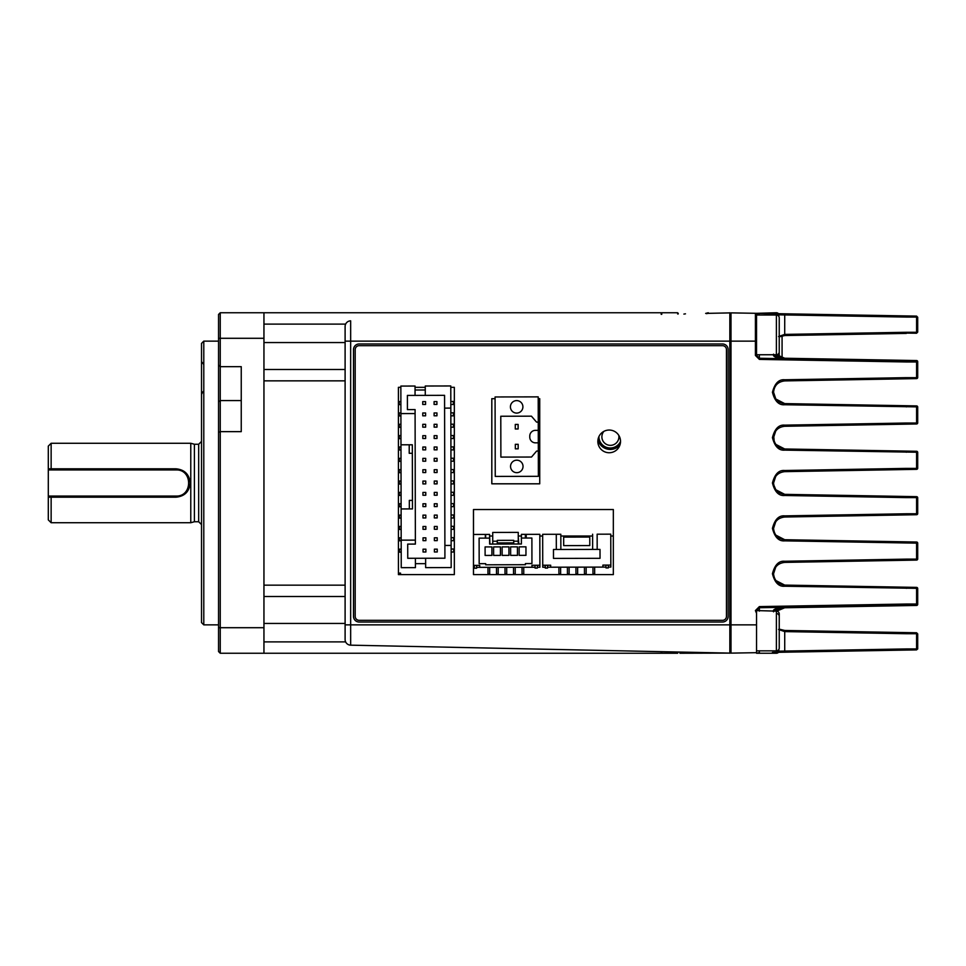 <?xml version="1.0" encoding="UTF-8"?>
<svg xmlns="http://www.w3.org/2000/svg" width="966" height="966" viewBox="0 0 966 966"><rect width="100%" height="100%" fill="white"/><g stroke="black" fill="none" stroke-linecap="round" stroke-linejoin="round"><path stroke-width="1.45" d="M450.832 408.099L450.784 385.965L425.257 386.014L425.269 395.384L444.565 395.335L444.589 408.111L450.832 408.099L451.134 545.428L444.891 545.44L444.589 408.111M444.891 545.44L444.915 558.215L425.62 558.251L425.644 567.622L451.182 567.561L451.134 545.428M454.334 537.676L453.67 537.676L453.682 540.682L451.122 540.694M453.67 537.676L451.122 537.688M451.098 526.337L453.646 526.325L453.658 529.332L451.098 529.344M451.062 514.987L453.622 514.975L453.634 517.981L451.074 517.993M451.037 503.636L453.597 503.624L453.597 506.631L451.05 506.643M451.013 492.286L453.573 492.274L453.573 495.28L451.025 495.292M450.989 480.935L453.549 480.923L453.549 483.93L451.001 483.942M450.965 469.585L453.525 469.573L453.525 472.591L450.977 472.591M450.941 458.234L453.501 458.222L453.501 461.241L450.953 461.241M450.917 446.884L453.477 446.884L453.477 449.89L450.929 449.89M450.893 435.533L453.452 435.533L453.452 438.54L450.905 438.54M450.868 424.183L453.428 424.183L453.428 427.189L450.88 427.189M450.844 412.832L453.404 412.832L453.404 415.839L450.856 415.839M454.334 401.482L453.38 401.482L453.38 404.488L450.832 404.488M453.38 401.482L450.82 401.482M454.334 552.033L451.146 552.045M454.334 549.026L453.694 549.026L453.706 552.033M453.694 549.026L451.146 549.038M454.334 540.682L453.682 540.682M454.334 529.332L453.658 529.332M453.646 526.325L454.334 526.325M454.334 517.981L453.634 517.981M453.622 514.975L454.334 514.975M454.334 506.631L453.597 506.631M453.597 503.624L454.334 503.624M454.334 495.28L453.573 495.28M453.573 492.274L454.334 492.274M454.334 483.93L453.549 483.93M453.549 480.923L454.334 480.923M454.334 472.579L453.525 472.591M453.525 469.573L454.334 469.573M454.334 461.229L453.501 461.241M453.501 458.222L454.334 458.222M454.334 449.878L453.477 449.89M453.477 446.884L454.334 446.872M454.334 438.54L453.452 438.54M453.452 435.533L454.334 435.521M454.334 427.189L453.428 427.189M453.428 424.183L454.334 424.171M454.334 415.839L453.404 415.839M453.404 412.832L454.334 412.832M454.334 404.488L453.38 404.488M415.042 390.01L425.257 389.986M400.914 413.593L415.09 413.569L415.09 409.596L407.423 409.608L407.398 395.42L415.054 395.408L415.042 386.038L400.854 386.074L400.975 444.807L401.24 567.67L415.428 567.634L415.404 558.276L407.749 558.288L407.712 544.1L415.38 544.087L415.368 540.115L401.18 540.151M415.416 563.661L425.632 563.649M415.054 395.408L425.269 395.384M425.62 558.251L415.404 558.276M415.09 413.569L415.368 540.115M412.325 444.783L400.975 444.807L409.21 444.795L409.222 453.296L412.349 453.296L412.446 500.4L409.33 500.4L409.343 508.913L401.119 508.937L412.47 508.913L412.325 444.783M401.18 540.803L399.477 540.803L399.477 537.796L401.18 537.784M401.132 518.102L399.429 518.102L399.429 515.095L401.132 515.095M401.083 495.401L399.381 495.401L399.381 492.394L401.083 492.394M401.035 472.7L399.332 472.7L399.332 469.693L401.035 469.693M400.987 449.999L399.284 449.999L399.284 446.992L400.987 446.992M400.938 427.298L399.236 427.298L399.224 424.291L400.926 424.291M400.89 404.597L399.187 404.609L399.175 401.59L400.878 401.59M400.914 415.948L399.212 415.948L399.2 412.941L400.902 412.941M400.962 438.649L399.26 438.649L399.26 435.642L400.962 435.642M401.011 461.35L399.308 461.35L399.308 458.343L401.011 458.343M401.059 484.051L399.356 484.051L399.356 481.044L401.059 481.044M401.107 506.752L399.405 506.752L399.405 503.745L401.107 503.745M401.156 529.453L399.453 529.453L399.453 526.446L401.156 526.446M401.204 552.154L399.501 552.154L399.501 549.147L401.204 549.135M423.06 552.021L425.897 552.009L425.885 549.171L423.048 549.183L423.06 552.021M423.036 540.67L425.873 540.658L425.861 537.82L423.023 537.833L423.036 540.67M423.011 529.32L425.849 529.308L425.837 526.47L422.999 526.482L423.011 529.32M422.987 517.969L425.825 517.957L425.813 515.12L422.975 515.132L422.987 517.969M422.963 506.619L425.801 506.607L425.789 503.769L422.951 503.781L422.963 506.619M422.939 495.268L425.777 495.256L425.765 492.418L422.927 492.431L422.939 495.268M422.915 483.918L425.752 483.906L425.74 481.068L422.903 481.08L422.915 483.918M422.891 472.567L425.728 472.555L425.716 469.718L422.879 469.73L422.891 472.567M422.854 461.217L425.692 461.205L425.692 458.379L422.854 458.379L422.854 461.217M422.83 449.866L425.668 449.866L425.668 447.029L422.83 447.029L422.83 449.866M422.806 438.516L425.644 438.516L425.644 435.678L422.806 435.678L422.806 438.516M422.782 427.165L425.62 427.165L425.62 424.328L422.782 424.328L422.782 427.165M425.595 415.815L425.595 412.977L422.758 412.977L422.758 415.815L425.595 415.815M436.922 404.44L436.922 401.602L434.084 401.602L434.084 404.44L436.922 404.44M425.571 404.464L425.571 401.627L422.734 401.627L422.734 404.464L425.571 404.464M436.946 415.791L436.946 412.953L434.108 412.953L434.108 415.791L436.946 415.791M434.132 427.141L436.97 427.141L436.97 424.303L434.132 424.303L434.132 427.141M434.157 438.492L436.994 438.492L436.994 435.654L434.157 435.654L434.157 438.492M434.181 449.842L437.018 449.842L437.018 447.004L434.181 447.004L434.181 449.842M434.205 461.193L437.043 461.18L437.043 458.343L434.205 458.355L434.205 461.193M434.229 472.543L437.067 472.531L437.067 469.693L434.229 469.705L434.229 472.543M434.253 483.894L437.091 483.881L437.091 481.044L434.253 481.056L434.253 483.894M434.289 495.244L437.127 495.232L437.115 492.394L434.277 492.406L434.289 495.244M434.314 506.595L437.151 506.582L437.139 503.745L434.302 503.757L434.314 506.595M434.338 517.945L437.175 517.933L437.163 515.095L434.326 515.107L434.338 517.945M434.362 529.296L437.2 529.283L437.187 526.446L434.35 526.458L434.362 529.296M434.386 540.646L437.224 540.634L437.212 537.796L434.374 537.808L434.386 540.646M434.41 551.997L437.248 551.984L437.236 549.147L434.398 549.159L434.41 551.997M476.624 567.368L535.067 567.247M537.337 567.235L539.897 567.235L539.825 534.319L525.359 534.355L525.359 538.038L521.386 538.05L521.399 544.003L489.629 544.075L489.605 534.427L489.907 544.075M473.497 567.38L474.354 567.38M539.897 565.243L531.952 565.267L531.952 567.247M526.216 538.038L526.204 534.343M473.497 534.464L485.343 534.44L485.355 538.122M473.497 565.388L479.74 565.376L479.74 567.368M487.975 567.344L487.987 574.154L489.69 574.154L489.677 567.344M496.488 567.332L496.5 574.142L498.202 574.13L498.19 567.32M505.001 567.308L505.013 574.118L506.715 574.118L506.703 567.308M513.514 567.296L513.526 574.106L515.228 574.094L515.216 567.284M522.026 567.271L522.038 574.082L523.741 574.082L523.729 567.271M489.605 534.427L485.343 534.44M518.271 537.205L518.851 544.015M537.337 565.255L537.35 568.093L535.079 568.093L535.067 565.255M474.342 565.388L474.354 568.225L476.624 568.225L476.612 565.388M516.641 400.6A6.243 6.243 0 0 1 522.908 406.831A6.243 6.243 0 0 1 516.677 413.086A6.243 6.243 0 0 1 510.422 406.855A6.243 6.243 0 0 1 516.641 400.6M516.774 460.19A6.243 6.243 0 0 1 523.029 466.421A6.243 6.243 0 0 1 516.798 472.676A6.243 6.243 0 0 1 510.543 466.445A6.243 6.243 0 0 1 516.774 460.19M538.255 421.043A1.135 1.135 0 0 1 536.263 421.78L531.433 416.177L500.786 416.249L500.883 457.099L531.517 457.039L536.323 451.412A1.135 1.135 0 0 1 538.328 452.148L538.207 396.869L495.075 396.966L495.244 476.407L538.376 476.323L538.328 452.148M538.279 430.353L535.442 430.353A5.675 5.675 0 0 0 529.779 436.04L529.779 437.175A5.675 5.675 0 0 0 535.466 442.839L538.303 442.839M515.337 448.84L518.174 448.84L518.162 444.3L515.325 444.3L515.337 448.84M515.276 424.436L515.289 428.976L518.126 428.976L518.114 424.436L515.276 424.436M547.553 567.211L606.008 567.09M608.278 567.09L610.838 567.078L610.766 534.162L597.145 534.198L597.181 549.4L600.007 549.4L600.031 558.312L553.494 558.408L553.482 549.497L597.181 549.4M560.86 549.485L560.823 534.27L542.663 534.307L542.735 567.223L545.283 567.223M610.826 565.098L602.881 565.11L602.893 567.102M556.283 534.283L556.319 549.497M542.735 565.243L550.68 565.219L550.68 567.211M558.903 567.187L558.928 573.997L560.63 573.997L560.606 567.187M567.416 567.175L567.44 573.985L569.143 573.985L569.119 567.175M575.929 567.151L575.953 573.961L577.644 573.961L577.632 567.151M584.442 567.139L584.454 573.949L586.157 573.949L586.145 567.139M592.955 567.114L592.967 573.925L594.67 573.925L594.658 567.114M589.767 537.048L589.791 545.561L563.685 545.621L563.661 537.108L589.767 537.048M608.278 565.098L608.278 567.936L606.008 567.936L606.008 565.098M592.605 534.21L592.641 549.413M545.283 565.231L545.295 568.068L547.565 568.068L547.553 565.231M398.439 573.128L400.54 573.116L400.54 574.601M263.947 338.293L263.947 627.707L220.248 627.707L220.248 431.645L241.246 431.645L241.246 366.669L220.248 366.669L220.248 338.293L263.947 338.293L263.947 312.755L661.191 312.755L661.191 314.336M661.191 651.664L661.191 653.245L263.947 653.245L661.191 653.245M345.103 380.845L263.947 380.845L263.947 585.154L345.103 585.154M263.947 596.493L345.103 596.493M345.103 369.507L263.947 369.507L345.103 369.507M218.545 341.131L203.79 341.131L203.79 624.869L218.545 624.869M203.79 341.131L201.52 343.401L201.52 622.599L203.79 624.869M263.947 627.707L263.947 653.245L220.248 653.245L263.947 653.245M263.947 312.755L220.248 312.755L220.248 338.293L218.545 338.293L218.545 364.967L220.248 366.669L220.248 400.576L241.246 400.576M218.545 627.707L220.248 627.707L220.248 653.245L218.545 651.543L218.545 364.967M218.545 338.293L218.545 314.457L220.248 312.755M218.545 432.345L220.248 431.645L220.248 400.576L218.545 401.771M190.773 522.727L190.773 443.273L51.138 443.273L51.138 468.812L175.981 468.812C184.603 469.633 189.336 474.366 190.169 483C189.348 491.622 184.615 496.355 175.981 497.188L51.138 497.188L51.138 522.727L190.773 522.727L194.407 521.749L194.407 444.251L190.773 443.273M51.138 443.273L48.3 446.111L48.3 468.812L51.138 468.812M51.138 497.188L48.3 497.188L48.3 519.889L51.138 522.727M48.3 468.812L48.3 497.188M48.3 496.053L175.981 496.053C192.814 496.79 192.826 469.21 175.981 469.947L175.981 468.812M661.758 314.324L661.758 312.755L661.191 313.322M661.191 652.678L661.758 653.245L661.758 651.676M677.649 313.986L677.649 312.755L661.758 312.755M678.217 652.026L677.649 653.245L661.758 653.245L677.649 653.245L677.649 652.014M678.217 313.322L678.217 313.974M345.103 345.357L345.103 620.643M729.861 312.899L730.996 314.035A1.135 1.135 0 0 0 729.837 312.899L708.295 313.346M730.996 651.965A1.135 1.135 0 0 1 729.837 653.101L350.658 645.167A5.675 5.675 0 0 1 345.103 639.492L345.103 326.508A5.675 5.675 0 0 1 350.658 320.833L350.658 341.131L729.837 341.131L729.837 312.899M677.142 652.002L729.861 653.101L679.919 653.245L679.919 652.062M728.159 349.644L728.159 616.356A5.675 5.675 90 0 1 722.483 622.032L359.171 622.032A5.675 5.675 90 0 1 353.496 616.356L353.496 349.644A5.675 5.675 90 0 1 359.171 343.968L722.483 343.968A5.675 5.675 90 0 1 728.159 349.644M359.195 343.968A5.675 5.675 -90 0 0 353.52 349.644L353.52 616.356A5.675 5.675 -90 0 0 359.195 622.032M454.334 387.33L450.796 387.33L454.334 387.33L454.334 574.601L398.415 574.601L454.334 574.601M425.257 387.33L415.042 387.33L425.257 387.33M400.854 387.33L398.439 387.33L398.439 574.601L398.415 387.33L400.854 387.33M613.338 509.529L473.497 509.529L473.497 574.601L613.338 574.601L473.473 574.601L473.473 509.529L613.338 509.529L613.338 574.601M491.827 483.809L539.728 483.809L491.803 483.809L491.803 398.68L495.075 398.68L491.827 398.68L491.827 483.809M539.728 398.68L538.207 398.68L539.728 398.68L539.728 483.809M489.895 536.021L492.732 536.021M518.259 536.021L521.386 536.021M539.825 536.021L542.663 536.021M560.823 536.021L592.605 536.021M610.766 536.021L613.338 536.021M609.196 430.039A11.351 11.351 -90 0 0 597.857 441.39A11.351 11.351 90 0 1 609.184 430.039A11.351 11.351 90 0 1 620.522 441.39A11.351 11.351 90 0 1 609.184 452.74A11.351 11.351 90 0 1 597.833 441.39A11.351 11.351 -90 0 0 609.196 452.74M359.171 345.671A3.973 3.973 -90 0 0 355.198 349.644L355.198 616.356A3.973 3.973 -90 0 0 359.171 620.329L722.483 620.329A3.973 3.973 -90 0 0 726.456 616.356L726.456 349.644A3.973 3.973 -90 0 0 722.483 345.671L359.171 345.671M398.439 574.601L398.439 387.33M722.508 345.671L722.483 345.671A3.973 3.973 -90 0 1 726.48 349.644L726.456 616.356M722.483 620.329L722.508 620.329A3.973 3.973 -90 0 0 726.48 616.356M518.283 544.015L518.271 541.177L513.731 541.189L513.743 544.027M492.745 544.063L492.72 532.435L518.259 532.375L518.271 541.177M510.628 546.865L510.64 555.378L517.45 555.365L517.438 546.853L510.628 546.865M519.14 546.853L519.153 555.365L525.963 555.341L525.951 546.828L519.14 546.853M485.632 534.44L485.632 538.122L489.605 538.11M485.632 538.122L479.112 538.134L479.172 563.673L485.693 563.661L485.693 564.796L525.419 564.712L525.419 563.576L531.94 563.564L531.892 538.026L525.359 538.038M508.925 546.865L502.115 546.889L502.139 555.402L508.937 555.378L508.925 546.865M500.412 546.889L493.602 546.901L493.626 555.414L500.436 555.402L500.412 546.889M491.899 546.901L485.089 546.925L485.113 555.438L491.923 555.414L491.899 546.901M525.359 534.355L521.386 534.355L521.386 538.05M497.285 544.063L497.273 541.226L492.745 541.226M513.731 541.189L513.731 540.332L497.273 540.368L497.273 541.226M497.285 542.928L513.743 542.892M756.535 313.322L776.398 312.755A2.838 2.838 0 0 1 778.511 313.696L906.35 315.93L759.385 313.37L906.35 315.93L784.73 313.805L906.35 315.93L784.73 313.805L906.35 315.93L906.35 317.065L916.589 317.065L916.589 332.28L906.35 332.28L906.35 333.415L784.706 335.54L779.96 336.675M776.398 354.751A2.838 2.838 0 0 0 779.236 351.914L779.236 317.862A2.838 2.838 0 0 0 776.398 315.025L756.535 315.025L756.535 355.428L756.535 354.751L776.398 354.751L776.398 315.025M776.398 313.66L776.398 312.755A2.838 2.838 0 0 1 778.511 313.696L916.589 316.111L917.7 317.246L917.7 332.099L916.589 333.234L906.35 333.089M779.236 616.356A2.838 2.838 0 0 0 776.398 613.519A2.838 2.838 0 0 1 779.236 616.356L779.236 621.162M759.373 650.855L759.373 652.63L756.535 653.245L776.398 653.245A2.838 2.838 0 0 0 778.511 652.304L784.73 652.195L776.918 652.328L778.874 651.169L906.35 648.935L906.35 650.07L772.438 652.4L906.35 649.732M756.535 653.245L776.398 653.245L776.398 652.34M776.398 650.855A2.838 2.838 0 0 0 779.236 648.017L779.236 613.978A2.838 2.838 0 0 0 776.398 611.14L756.535 610.572L756.535 650.855L776.398 650.855L776.398 611.14M619.943 444.988A12.763 12.763 0 0 1 597.942 440.001M620.522 441.51A11.351 11.351 0 0 1 598.92 436.596M618.771 435.328A8.513 8.513 0 0 1 604.209 442.682A8.513 8.513 0 0 1 603.871 431.367M776.7 354.727L784.706 358.241L916.589 360.547A1.135 1.135 0 0 1 917.7 361.682L917.7 377.477L917.7 362.105L916.589 361.972L916.589 360.958L906.35 360.777L906.35 361.815M773.561 437.622L775.758 430.908M917.7 407.048L916.589 406.867L916.589 405.913L917.7 407.048L916.589 405.913L917.7 407.048L917.7 422.842A1.135 1.135 0 0 1 916.589 423.977A1.135 1.135 0 0 0 917.7 422.842L917.7 407.048A1.135 1.135 0 0 0 916.589 405.913A1.135 1.135 0 0 1 917.7 407.048L917.7 422.842A1.135 1.135 0 0 1 916.589 423.977L784.706 426.284C777.968 427.093 774.249 430.872 773.561 437.634L773.706 435.823L773.561 437.634C774.249 444.384 777.968 448.176 784.706 448.985L775.758 444.36L784.706 448.985L916.589 451.279A1.135 1.135 0 0 1 917.7 452.414L916.589 452.233L916.589 451.279A1.135 1.135 0 0 1 917.7 452.414L916.589 451.279A1.135 1.135 0 0 1 917.7 452.414A1.135 1.135 0 0 0 916.589 451.279A1.135 1.135 0 0 1 917.7 452.414A1.135 1.135 0 0 0 916.589 451.279A1.135 1.135 0 0 1 917.7 452.414L917.7 468.208A1.135 1.135 0 0 1 916.589 469.343L784.706 471.65C777.968 472.459 774.249 476.238 773.561 483L775.758 476.286M773.706 526.567L773.561 528.366C774.249 535.128 777.968 538.907 784.706 539.716L916.589 542.023L917.7 543.158L917.7 558.952A1.135 1.135 0 0 1 916.589 560.087A1.135 1.135 0 0 0 917.7 558.952L917.7 543.158L917.7 558.952L916.589 559.133L916.589 542.023A1.135 1.135 0 0 1 917.7 543.158L916.589 542.023A1.135 1.135 0 0 1 917.7 543.158A1.135 1.135 0 0 0 916.589 542.023A1.135 1.135 0 0 1 917.7 543.158A1.135 1.135 0 0 0 916.589 542.023A1.135 1.135 0 0 1 917.7 543.158L784.706 540.851C778.85 541.431 774.756 537.265 772.438 528.366C774.756 519.466 778.85 515.313 784.706 515.88L906.35 513.767L916.589 513.767L916.589 514.721L917.7 513.586L917.7 497.792L917.7 513.586L916.589 514.721A1.135 1.135 0 0 0 917.7 513.586A1.135 1.135 0 0 1 916.589 514.721A1.135 1.135 0 0 0 917.7 513.586L916.589 514.721A1.135 1.135 0 0 0 917.7 513.586A1.135 1.135 0 0 1 916.589 514.721A1.135 1.135 0 0 0 917.7 513.586L916.589 513.767L916.589 497.611L906.35 497.611L906.35 496.476L784.706 494.35L916.589 496.657A1.135 1.135 0 0 1 917.7 497.792L916.589 497.611L916.589 496.657A1.135 1.135 0 0 1 917.7 497.792L916.589 496.657A1.135 1.135 0 0 1 917.7 497.792L917.7 513.586A1.135 1.135 0 0 1 916.589 514.721L784.706 517.015C777.968 517.824 774.249 521.616 773.561 528.366L775.758 521.652M782.074 335.902L782.074 357.879L784.404 358.229M774.949 568.286L776.64 565.955L774.949 568.286M917.676 559.205L916.589 560.087L917.7 558.952A1.135 1.135 0 0 1 916.589 560.087L784.706 562.393C777.968 563.202 774.249 566.982 773.561 573.744L775.758 567.018M774.949 386.811L776.64 384.48M773.706 390.457L773.561 392.256C774.249 399.018 777.968 402.798 784.706 403.607L906.35 405.732L906.35 406.867L906.35 406.07M774.949 522.92L776.64 520.589L774.949 522.92M774.949 477.542L776.64 475.224L774.949 477.542M774.949 432.176L776.64 429.846L774.949 432.176M772.691 611.14L784.73 607.542L916.589 605.453L784.706 607.759L916.589 605.453L784.706 607.759L776.881 611.08M759.373 354.751L759.373 358.265L916.589 361.018L917.7 362.153L917.7 377.477A1.135 1.135 0 0 1 916.589 378.612A1.135 1.135 0 0 0 917.7 377.477A1.135 1.135 0 0 1 916.589 378.612L784.706 380.906C777.968 381.715 774.249 385.506 773.561 392.256L775.831 399.079M773.706 481.201L773.561 483C774.249 489.762 777.968 493.541 784.706 494.35L784.706 495.486C778.85 496.065 774.756 491.899 772.438 483C774.756 474.101 778.85 469.935 784.706 470.514L906.35 468.389L906.35 469.524L784.73 471.65L906.35 469.524L784.73 471.65L906.35 469.524L784.73 471.65L906.35 469.524L784.73 471.65L906.35 469.524L784.73 471.65L906.35 469.524L784.73 471.65L906.35 469.524L784.73 471.65L784.706 470.514M773.706 435.823L774.201 441.39L775.831 444.445M916.589 452.233L916.589 451.279L917.7 452.414L916.589 451.279A1.135 1.135 0 0 1 917.7 452.414L917.7 468.208L916.589 468.389L916.589 452.233L784.706 450.12C778.85 450.687 774.756 446.534 772.438 437.634C774.756 428.735 778.85 424.569 784.706 425.149L906.35 423.023L916.589 423.023L916.589 423.977L917.7 422.842L916.589 423.023L916.589 405.913L784.73 403.607L906.35 405.732L784.73 403.607L906.35 405.732L784.73 403.607L784.706 404.742C778.85 405.322 774.756 401.156 772.438 392.256C774.756 383.357 778.85 379.203 784.706 379.771L906.35 377.658L906.35 378.793M917.615 604.318L917.7 604.318A1.135 1.135 0 0 1 916.589 605.453A1.135 1.135 0 0 0 917.7 604.318A1.135 1.135 0 0 1 916.589 605.453A1.135 1.135 0 0 0 917.7 604.318L917.7 588.523L916.589 587.388L917.7 588.523L917.7 603.895L917.7 588.523A1.135 1.135 0 0 0 916.589 587.388A1.135 1.135 0 0 1 917.7 588.523L916.589 588.342L916.589 587.388A1.135 1.135 0 0 1 917.7 588.523A1.135 1.135 0 0 0 916.589 587.388L784.706 585.094L906.35 587.207L906.35 588.342L906.35 587.545M906.35 424.159L784.706 426.284L906.35 424.159L906.35 423.023M784.706 515.88L784.73 517.015M784.706 561.258L784.73 562.393L906.35 560.268L906.35 559.133L784.706 561.258C778.85 560.678 774.756 564.844 772.438 573.744C774.756 582.643 778.85 586.797 784.706 586.229L916.589 588.342L916.589 604.028L906.35 604.028L906.35 605.163L759.373 607.735L759.373 611.14M917.664 649.055L917.7 633.901L917.7 648.754L917.7 633.901L917.7 648.754L917.7 633.901L917.7 648.754L917.7 633.901L916.589 632.766L917.7 633.901L916.589 632.766L917.7 633.901L917.7 648.754L917.7 633.901L916.589 632.766L784.73 630.46L906.35 632.585L906.35 633.72L916.589 633.72L916.589 648.935L906.35 648.935M917.7 604.318A1.135 1.135 0 0 1 916.589 605.453L917.7 603.895L916.589 604.982L906.35 605.163M906.35 632.585L784.706 630.46L906.35 632.585M778.596 336.518L784.706 334.405L784.73 335.54L784.73 334.405L906.35 332.28M906.35 360.777L784.73 358.458L772.655 354.751M784.73 607.542L906.35 605.223L784.73 607.542C776.072 607.952 772.341 609.389 773.561 611.84M754.844 313.286L730.996 312.875L730.996 653.125L756.535 652.678L755.412 652.702L756.535 652.678L756.535 624.869L345.103 624.869M916.589 648.935L916.589 649.889L916.589 648.935L916.589 649.889L916.589 648.935L916.589 649.889L916.589 648.935L917.7 648.754L916.589 649.889L778.511 652.304M755.412 313.298L759.385 313.37L759.373 314.505L756.535 314.433A1.135 1.135 0 0 0 755.412 313.298L755.412 341.131L729.837 341.131L729.837 653.101M906.35 317.065L784.73 314.94L784.73 313.805L772.703 313.6M906.35 452.233L906.35 451.436L906.35 452.233M906.35 542.977L906.35 542.18L906.35 542.977M906.35 377.658L916.589 377.658L916.589 378.612L917.7 377.477L916.589 377.658L916.589 361.972L906.35 361.972L906.35 360.837M906.35 361.972L759.373 359.4L759.373 358.265A2.838 2.838 0 0 1 759.252 358.265M775.758 444.36L784.706 448.985L775.758 444.36L784.706 448.985L775.758 444.36L784.706 448.985L906.35 451.436M784.706 495.486L906.35 497.611L906.35 496.802M906.35 514.902L906.35 513.767M906.35 541.841L784.73 539.716L906.35 542.18M756.535 610.452A2.838 2.838 0 0 0 756.535 610.572L755.412 610.572L759.373 606.6L759.373 607.735A2.838 2.838 0 0 0 759.252 607.735M906.35 633.72L784.706 631.595L778.596 629.482M778.874 651.169L778.874 649.393M775.831 489.81L773.694 484.775M774.201 532.133L773.706 530.177M773.706 571.932L773.561 573.744C774.249 580.494 777.968 584.285 784.706 585.094L906.35 587.207L784.73 585.094M773.694 439.409L773.561 437.634M773.694 394.043L773.561 392.256M773.694 575.519L773.561 573.744M784.706 334.405L784.73 314.94L778.874 314.831L778.874 316.486M778.572 313.696L778.874 314.844L759.373 315.025M759.373 607.735L756.535 610.572M756.535 355.548A2.838 2.838 0 0 1 756.535 355.428L759.373 358.265M784.646 607.759L781.929 608.157M783.317 630.351L780.238 629.458M776.169 611.14L780.117 607.795L777.666 609.486M779.96 629.325L784.706 630.46L781.615 629.977L784.706 630.46L784.706 631.595M784.73 448.985L906.35 451.098M773.706 484.799L773.561 483L773.706 484.799M775.758 489.726L784.706 494.35M784.706 539.716L775.758 535.092L784.706 539.716L775.758 535.092L784.706 539.716L775.758 535.092L784.706 539.716L784.706 540.851M778.656 356.369L777.401 355.403M916.589 360.547L829.746 359.026M775.758 398.982L784.706 403.607M775.758 580.469L784.706 585.094L775.758 580.469L784.706 585.094L784.706 586.229M784.73 562.393L906.35 560.268M780.117 358.205L776.084 354.751M917.7 317.246L917.7 332.099L916.589 333.234L917.7 332.099L916.589 332.28L916.589 333.234L917.7 332.099L917.7 317.246L917.7 332.099L917.7 317.246L917.7 332.099L917.7 317.246L916.589 316.111L917.7 317.246L916.589 316.111L916.589 317.065L916.589 316.111L916.589 317.065L916.589 316.111L916.589 317.065L916.589 316.111L916.589 317.065L916.589 316.111L916.589 317.065L917.7 317.246L916.589 316.111L916.589 317.065L916.589 316.111L917.7 317.246L916.589 316.111M916.589 632.766L917.7 633.901L916.589 632.766L917.7 633.901L916.589 632.766L917.7 633.901L916.589 633.72L916.589 632.766L916.589 633.72M906.35 468.389L916.589 468.389L916.589 469.343L917.7 468.208M916.589 361.018A1.135 1.135 0 0 1 917.7 362.153L916.589 360.958L916.589 361.912L916.589 360.958L917.7 362.105M916.589 496.657L917.7 497.792L916.589 496.657L916.589 497.611M916.589 542.977L916.589 542.023L917.7 543.158M917.664 559.254L916.589 560.087L916.589 559.133L906.35 559.133M916.589 604.982L916.589 604.088L916.589 605.042L917.7 603.895L916.589 604.028L916.589 604.982A1.135 1.135 0 0 0 917.7 603.847L917.664 604.148M345.635 641.895L263.947 641.895M263.947 623.444L345.103 623.444M263.947 342.556L345.103 342.556M263.947 324.105L345.635 324.105M194.407 521.749L198.682 521.749L198.682 444.251L201.52 441.414M175.981 496.053L175.981 497.188M175.981 469.947L48.3 469.947M350.658 645.167L350.658 341.131L345.103 341.131M756.535 613.325L755.412 610.572M779.236 344.717L779.236 356.72M784.73 652.195L784.73 630.46M916.589 605.042L906.35 605.223L916.589 605.042M759.373 359.4L755.412 355.428L755.412 341.131L756.535 341.131M759.373 606.6L906.35 604.028M916.589 406.867L784.706 404.742M784.706 380.906L784.706 379.771M784.706 426.284L784.706 425.149M784.706 448.985L784.706 450.12M755.412 355.428L756.535 355.428M916.589 587.388L916.589 588.342M916.589 333.234L916.589 332.28M203.669 391.665C203.379 391.013 202.655 391.93 201.52 394.418M203.669 364.363L201.52 361.61M198.682 444.251L194.407 444.251M198.682 521.749L201.52 524.586M683.892 314.083L685.474 313.829M706.472 313.648L708.175 313.346M708.295 312.755L705.663 313.407M729.861 312.755L730.996 313.89M729.861 653.245L730.996 652.11M784.73 358.446C776.302 358.157 772.583 356.732 773.561 354.16M775.831 580.554L774.201 577.499"/></g></svg>
